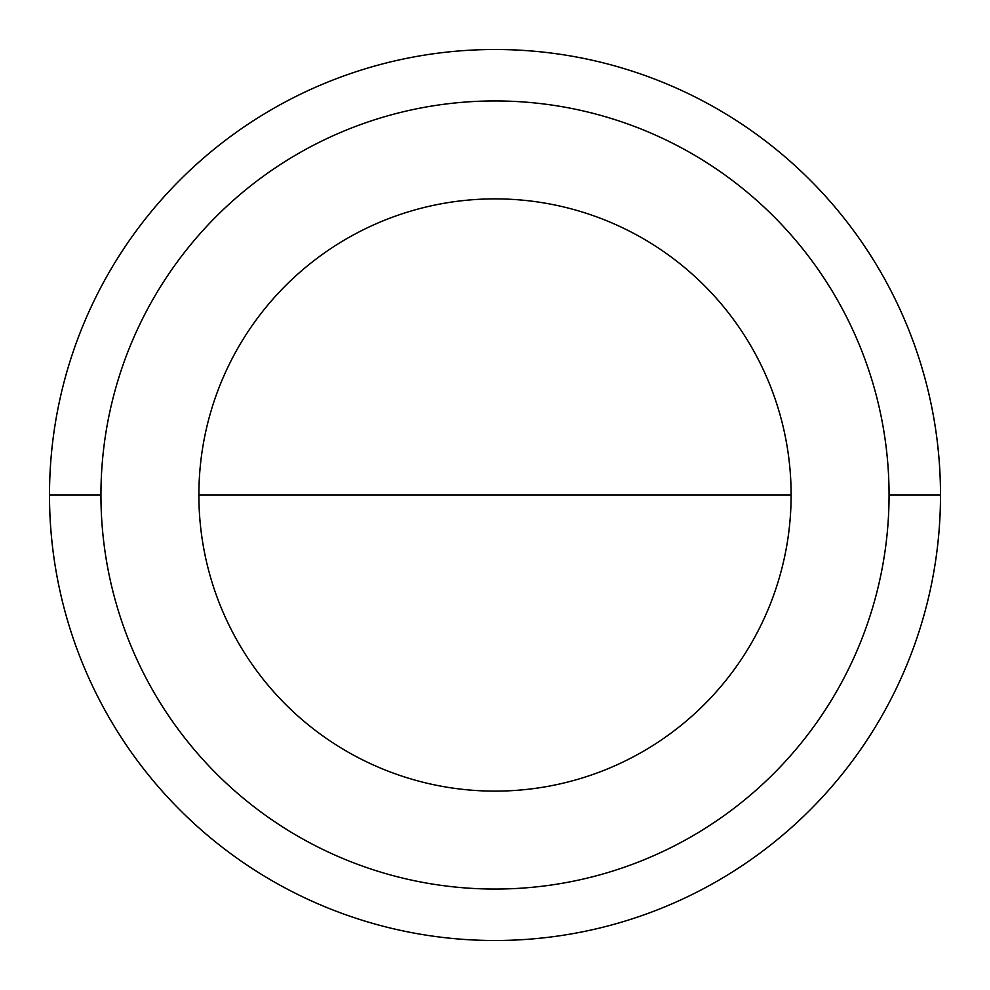 <?xml version="1.0" encoding="UTF-8"?>
<svg xmlns="http://www.w3.org/2000/svg" width="990" height="990" viewBox="0 0 990 990"><rect width="100%" height="100%" fill="white"/><g stroke="black" fill="none" stroke-linecap="round" stroke-linejoin="round"><path stroke-width="1.49" d="M198.879 495L791.121 495A296.121 296.121 0 0 1 495 791.121A296.121 296.121 0 0 1 198.879 495A296.121 296.121 0 0 1 495 198.879A296.121 296.121 0 0 1 791.121 495L198.879 495A296.121 296.121 0 0 0 495 791.121A296.121 296.121 0 0 0 791.121 495A296.121 296.121 0 0 0 495 198.879A296.121 296.121 0 0 0 198.879 495M889.057 495A394.057 394.057 0 0 1 495 889.057A394.057 394.057 0 0 1 100.943 495A394.057 394.057 0 0 1 495 100.943A394.057 394.057 0 0 1 889.057 495L940.5 495A445.5 445.5 0 0 0 495 49.5A445.5 445.5 0 0 0 49.5 495A445.5 445.5 0 0 0 495 940.5A445.5 445.5 0 0 0 940.5 495A445.5 445.5 0 0 1 495 940.5A445.5 445.5 0 0 1 49.5 495L100.943 495A394.057 394.057 0 0 0 495 889.057A394.057 394.057 0 0 0 889.057 495A394.057 394.057 0 0 0 495 100.943A394.057 394.057 0 0 0 100.943 495L49.5 495A445.5 445.5 0 0 1 495 49.5A445.5 445.5 0 0 1 940.5 495L889.057 495"/></g></svg>
